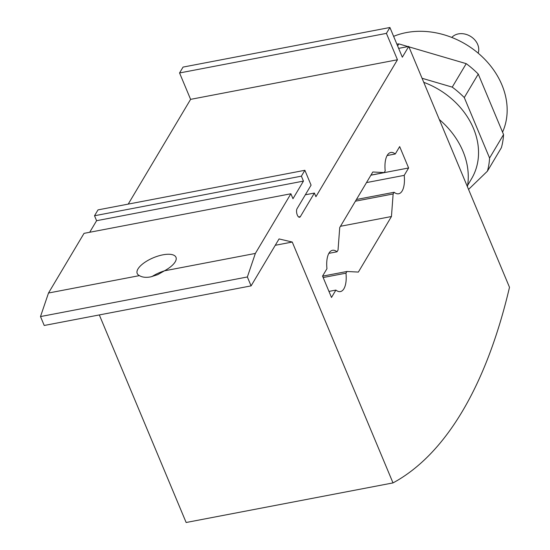 <?xml version="1.0" encoding="UTF-8"?>
<svg xmlns="http://www.w3.org/2000/svg" width="550" height="550" viewBox="0 0 550 550"><rect width="100%" height="100%" fill="white"/><g stroke="black" fill="none" stroke-linecap="round" stroke-linejoin="round"><path stroke-width="0.82" d="M164.395 270.861A21.017 8.291 -22.7 0 0 151.882 276.629M150.686 276.884C145.942 277.75 142.189 277.324 139.425 275.619A21.017 8.291 157.3 0 1 137.204 273.508A21.017 8.291 157.3 0 1 162.882 254.836A21.017 8.291 157.3 0 1 175.979 257.29A21.017 8.291 157.3 0 1 164.436 270.827L157.713 274.656L150.686 276.884M128.219 204.105L190.603 99.358L179.561 72.964L183.054 67.093L389.916 27.5L402.332 57.193L408.739 46.434L398.64 48.373M179.561 72.964L386.416 33.371L389.916 27.5M190.603 99.358L397.457 59.764L386.416 33.371M305.332 194.796L314.394 193.057L315.913 196.687L397.457 59.764M314.394 193.057L300.355 216.631A4.668 2.014 -100.8 0 1 299.578 217.257A4.668 2.014 -100.8 0 1 296.966 214.067A4.668 2.014 -100.8 0 1 297.048 208.711L311.08 185.144L304.872 170.294L98.017 209.887L94.517 215.758L301.379 176.158L304.872 170.294M301.379 176.158L303.449 181.108L96.587 220.708L94.517 215.758M89.698 232.279L96.587 220.708M303.449 181.108L292.964 198.715L290.895 193.765L84.033 233.358L48.503 293.019L139.425 275.619M164.436 270.827L255.358 253.426L290.895 193.765M275.254 245.293L292.249 242.041L279.049 238.934L251.089 285.876L44.227 325.476L40.501 316.566L48.503 293.019M40.501 316.566L247.363 276.973L255.358 253.426M251.089 285.876L247.363 276.973M292.249 242.041L393.002 482.907L186.141 522.5L99.316 314.93M355.424 201.183L393.14 193.958L391.442 216.528L358.359 272.078L346.968 271.487L322.582 276.155M391.442 216.528L340.471 226.284M323.159 277.537L345.964 273.171A21.017 9.082 -100.8 0 1 343.915 288.75A21.017 9.082 -100.8 0 1 340.409 291.576A21.017 9.082 -100.8 0 1 335.899 290.077L328.955 291.404M346.968 271.487L345.964 273.171M335.899 290.077L331.492 297.468L322.554 276.086L326.954 268.696A21.017 9.082 -100.8 0 1 329.003 253.117A21.017 9.082 -100.8 0 1 332.509 250.291A21.017 9.082 -100.8 0 1 337.019 251.79L328.873 253.351M337.019 251.79L338.03 250.106L339.728 227.535L372.811 171.985L384.196 172.583L370.941 175.12M384.196 172.583L385.199 170.892A21.017 9.082 -100.8 0 1 387.255 155.313A21.017 9.082 -100.8 0 1 390.754 152.488A21.017 9.082 -100.8 0 1 395.271 153.986L387.118 155.547M395.271 153.986L399.671 146.596L408.616 167.977L370.899 175.196M366.493 182.593L404.209 175.368A21.017 9.082 -100.8 0 1 402.16 190.946A21.017 9.082 -100.8 0 1 398.661 193.772A21.017 9.082 -100.8 0 1 394.144 192.273L356.428 199.492M408.616 167.977L404.209 175.368M394.144 192.273L393.14 193.958M408.739 46.434L509.499 287.299A623.7 269.418 -100.8 0 1 393.002 482.907M439.319 119.529A77.839 63.133 30.8 0 1 462.956 151.264A77.839 63.133 30.8 0 1 467.404 186.677M423.754 82.328A73.948 59.977 30.8 0 1 473.488 128.453A73.948 59.977 30.8 0 1 471.515 178.833L467.624 185.364M487.403 171.181A85.628 69.444 -149.2 0 0 489.582 158.036L503.559 134.564A85.628 69.444 30.8 0 1 501.38 147.709L487.403 171.181L468.552 189.42M503.559 134.564L478.259 74.078L464.283 97.556L489.582 158.036M464.283 97.556A85.628 69.444 -149.2 0 0 452.237 87.127L466.221 63.656A85.628 69.444 30.8 0 1 478.259 74.078M422.063 78.272L452.237 87.127M466.221 63.656L408.911 46.846M408.004 46.578L398.839 43.89L397.623 45.932M396.859 44.11A85.628 69.444 30.8 0 1 398.839 43.89M502.549 132.144A77.062 62.501 -149.2 0 0 501.896 84.851A77.062 62.501 -149.2 0 0 393.614 36.355M478.163 53.151A15.565 12.629 -149.2 0 0 473.873 38.947A15.565 12.629 -149.2 0 0 458.377 33.901A15.565 12.629 -149.2 0 0 451.784 37.441M298.623 216.961L300.355 216.631"/></g></svg>
